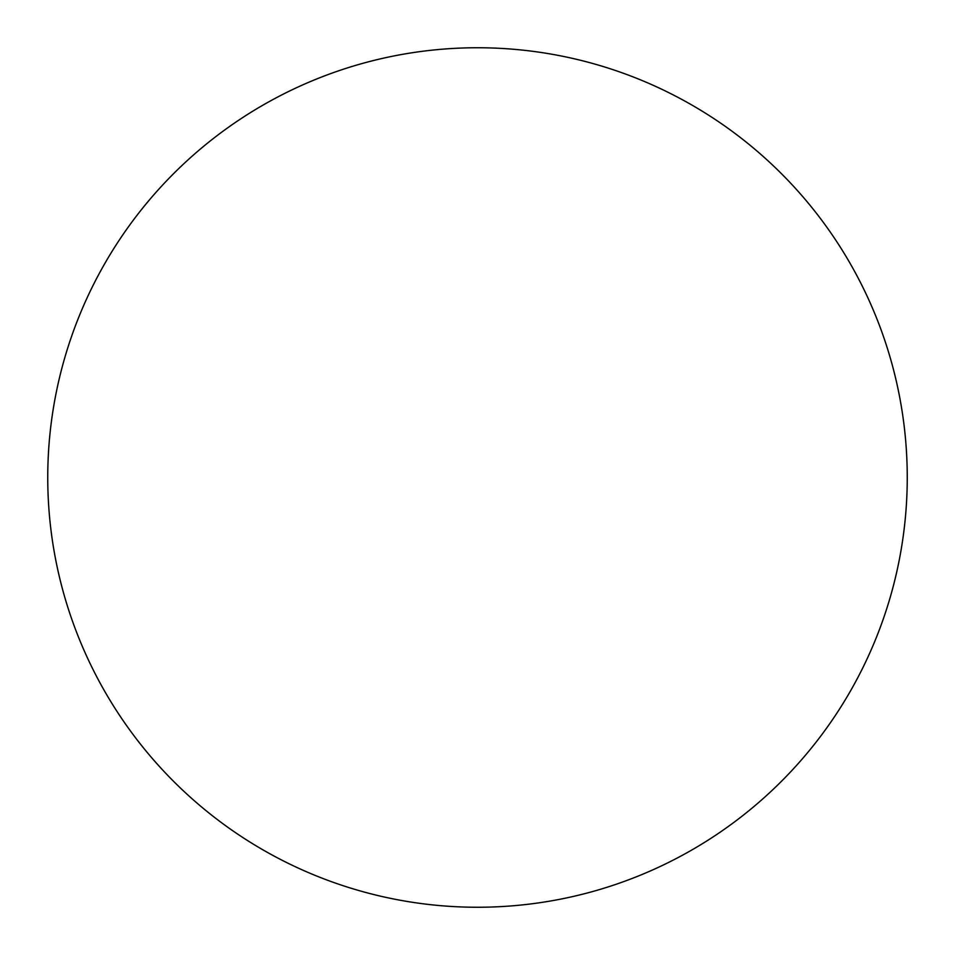 <?xml version="1.0" encoding="UTF-8"?>
<svg xmlns="http://www.w3.org/2000/svg" width="955" height="955" viewBox="0 0 955 955"><rect width="100%" height="100%" fill="white"/><g stroke="black" fill="none" stroke-linecap="round" stroke-linejoin="round"><path stroke-width="1.43" d="M477.5 907.25A429.75 429.75 0 0 0 907.25 477.5A429.75 429.75 0 0 0 477.5 47.75A429.75 429.75 0 0 0 47.75 477.5A429.75 429.75 0 0 0 477.5 907.25"/></g></svg>
